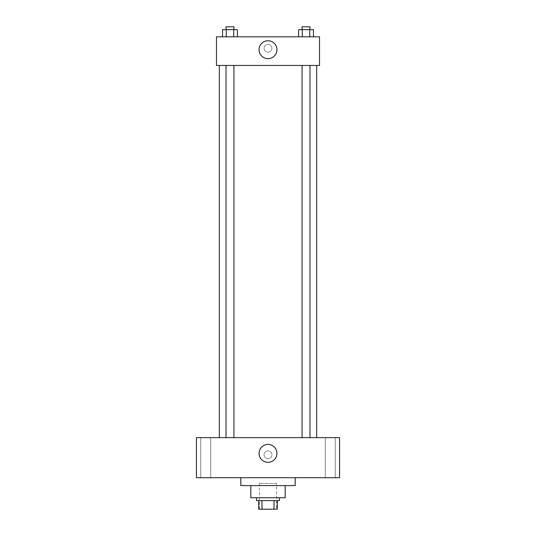 <?xml version="1.0" encoding="UTF-8"?>
<svg xmlns="http://www.w3.org/2000/svg" width="536" height="536" viewBox="0 0 536 536"><rect width="100%" height="100%" fill="white"/><g stroke="black" fill="none" stroke-linecap="round" stroke-linejoin="round"><path stroke-width="0.4" stroke-dasharray="2.68 2.01" d="M276.589 483.432L259.411 483.432L276.589 483.432L276.589 509.2L259.411 509.2L276.589 509.2M261.977 509.2L258.694 509.2L258.694 500.611L261.977 500.611L261.977 509.2L277.306 509.2M274.023 500.611L261.977 500.611L274.023 500.611L274.023 509.2M261.977 500.611L258.694 500.611M256.55 500.611L279.45 500.611M250.821 497.75L285.179 497.75M240.805 485.583L295.195 485.583M268 477.71L240.805 477.71L268 477.71M205.73 477.71L210.749 477.71L205.73 477.71M330.27 477.71L325.252 477.71L330.27 477.71M196.431 477.71L339.569 477.71L339.569 437.631L196.431 437.631L196.431 477.71M205.73 437.631L210.749 437.631L205.73 437.631M330.27 437.631L325.252 437.631L330.27 437.631M268 444.424A8.944 8.944 0 0 1 275.745 457.845A8.944 8.944 0 0 1 260.255 457.845A8.944 8.944 0 0 1 268 444.424M264.06 454.803A3.94 3.94 0 0 1 269.97 451.392A3.94 3.94 0 0 1 269.97 458.213A3.94 3.94 0 0 1 264.06 454.803A3.94 3.94 0 0 1 269.97 451.392A3.94 3.94 0 0 1 269.97 458.213A3.94 3.94 0 0 1 264.06 454.803M339.569 450.87L339.569 458.742L339.569 450.87M196.431 458.742L196.431 450.87L196.431 458.742M229.978 437.631L233.93 437.631L229.978 437.631M306.023 437.631L302.07 437.631L306.023 437.631M233.93 437.631L226.031 437.631L233.93 437.631L233.93 65.452L226.031 65.452L233.93 65.452M316.669 437.631L219.331 437.631L316.669 437.631M316.669 65.452L219.331 65.452L316.669 65.452M302.07 65.452L309.969 65.452L302.07 65.452L309.969 65.452L302.07 65.452L302.07 437.631M309.969 65.452L309.969 437.631M216.47 65.452L319.53 65.452L319.53 36.823L216.47 36.823L216.47 65.452M271.94 48.273A3.94 3.94 0 0 0 266.03 44.863A3.94 3.94 0 0 0 266.03 51.684A3.94 3.94 0 0 0 271.94 48.273A3.94 3.94 0 0 0 266.03 44.863A3.94 3.94 0 0 0 266.03 51.684A3.94 3.94 0 0 0 271.94 48.273M222.541 36.823L222.541 29.661L226.259 29.661L226.259 36.823L222.541 36.823L237.421 36.823L222.541 36.823L237.421 36.823L222.541 36.823L237.421 36.823L222.541 36.823L226.259 36.823L226.259 29.661L237.421 29.661L233.703 29.661L233.703 36.823L233.703 29.661L222.541 29.661L237.421 29.661L237.421 36.823M298.579 36.823L298.579 29.661L302.297 29.661L302.297 36.823L298.579 36.823L313.46 36.823L298.579 36.823L313.46 36.823L298.579 36.823L313.46 36.823L298.579 36.823L302.297 36.823L302.297 29.661L313.46 29.661L309.741 29.661L309.741 36.823L309.741 29.661L298.579 29.661L313.46 29.661L313.46 36.823M216.47 52.206L216.47 44.334L216.47 52.206M319.53 44.334L319.53 52.206L319.53 44.334M276.945 49.701A8.944 8.944 0 0 1 263.524 57.453A8.944 8.944 0 0 1 263.524 41.955A8.944 8.944 0 0 1 276.945 49.701M309.969 29.661L302.07 29.661L309.969 29.661L302.07 29.661L309.969 29.661L309.969 26.8L302.07 26.8L309.969 26.8L302.07 26.8L302.07 29.661M233.93 29.661L226.031 29.661L233.93 29.661L226.031 29.661L233.93 29.661L233.93 26.8L226.031 26.8L233.93 26.8L226.031 26.8L226.031 29.661M309.741 29.661L309.741 36.823M302.297 29.661L302.297 36.823M233.703 29.661L233.703 36.823M226.259 29.661L226.259 36.823M259.411 509.2L259.411 483.432M210.749 477.71L210.749 437.631L210.749 477.71M200.719 477.71L200.719 437.631L200.719 477.71M335.281 477.71L335.281 437.631L335.281 477.71M325.252 477.71L325.252 437.631L325.252 477.71M226.031 65.452L226.031 437.631"/><path stroke-width="0.8" d="M274.023 500.611L274.023 509.2L258.694 509.2L258.694 500.611M274.023 509.2L277.306 509.2L277.306 500.611L277.306 509.2M279.45 497.75L279.45 500.611L256.55 500.611L256.55 497.75M261.977 500.611L261.977 509.2M285.179 485.583L285.179 497.75L250.821 497.75L250.821 485.583M295.195 477.71L295.195 485.583L240.805 485.583L240.805 477.71M339.569 477.71L196.431 477.71L196.431 437.631L339.569 437.631L339.569 477.71M268 444.424A8.944 8.944 0 0 1 275.745 457.845A8.944 8.944 0 0 1 260.255 457.845A8.944 8.944 0 0 1 268 444.424M316.669 65.452L316.669 437.631M302.07 437.631L302.07 65.452M233.93 65.452L233.93 437.631M319.53 65.452L216.47 65.452L216.47 36.823L319.53 36.823L319.53 65.452M276.945 49.701A8.944 8.944 0 0 1 263.524 57.453A8.944 8.944 0 0 1 263.524 41.955A8.944 8.944 0 0 1 276.945 49.701M313.46 36.823L313.46 29.661L298.579 29.661L298.579 36.823M309.741 29.661L309.741 36.823M302.297 29.661L302.297 36.823M302.07 29.661L302.07 26.8L309.969 26.8L309.969 29.661M237.421 36.823L237.421 29.661L222.541 29.661L222.541 36.823M233.703 29.661L233.703 36.823M226.259 29.661L226.259 36.823M226.031 29.661L226.031 26.8L233.93 26.8L233.93 29.661M219.331 65.452L219.331 437.631M309.969 437.631L309.969 65.452M226.031 65.452L226.031 437.631"/></g></svg>

